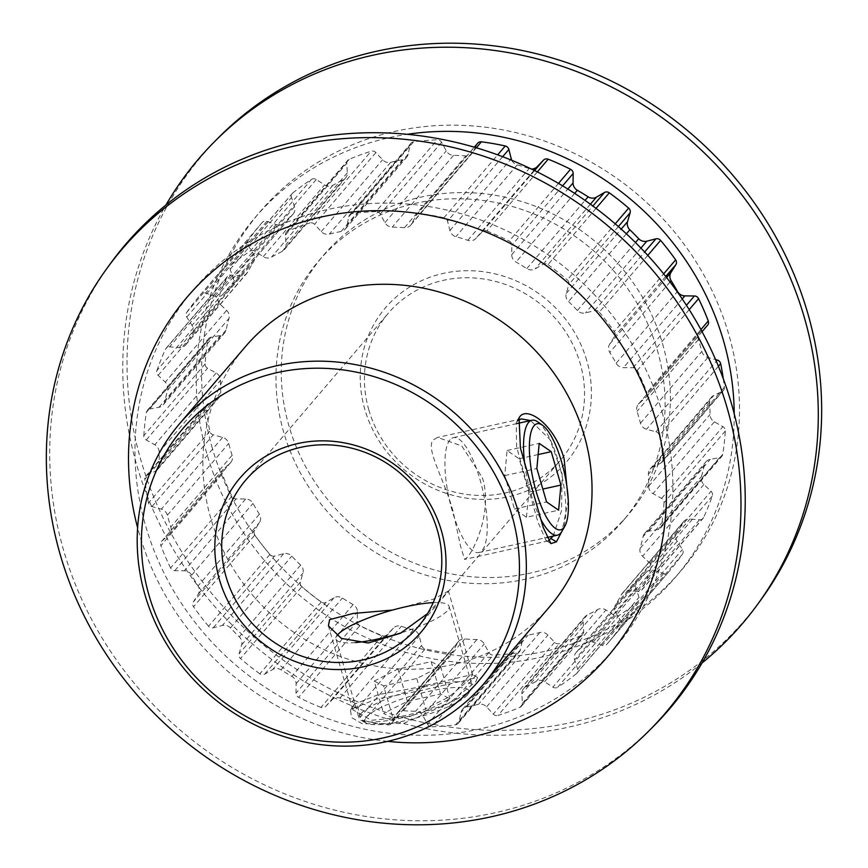 <?xml version="1.0" encoding="UTF-8"?>
<svg xmlns="http://www.w3.org/2000/svg" width="868" height="868" viewBox="0 0 868 868"><rect width="100%" height="100%" fill="white"/><g stroke="black" fill="none" stroke-linecap="round" stroke-linejoin="round"><path stroke-width="0.65" stroke-dasharray="4.34 3.25" d="M517.914 420.589L516.276 422.618L516.601 446.977L537.889 521.972L546.048 540.482L548.5 540.84M553.133 536.12L561.466 510.948L562.16 473.939L550.008 439.577L530.565 420.557M568.28 500.413L562.008 531.162M475.914 681.554L477.574 677.441L419.819 690.809L376.647 699.022L351.366 709.091L350.498 710.306L351.594 717.608L362.281 723.771L403.598 723.435L449.364 703.091L475.914 681.554M470.792 678.429L448.615 697.156L409.946 716.523L371.482 720.277L352.766 709.731L354.177 704.219L378.068 694.736L418.615 687.174L472.452 674.49L470.792 678.429M723.261 378.687A268.017 250.093 40.5 0 1 724.335 387.302A4.524 4.221 40.5 0 1 722.122 391.403L713.756 395.472A8.148 7.606 -139.5 0 0 711.435 397.262A8.148 7.606 -139.5 0 0 709.72 402.394A251.72 234.881 40.5 0 1 710.002 414.524A8.148 7.606 -139.5 0 0 714.364 421.826L722.925 426.655A4.524 4.221 40.5 0 1 725.344 430.962A268.017 250.093 40.5 0 1 722.751 454.322A4.524 4.221 40.5 0 1 719.496 457.642L710.208 459.356A8.148 7.606 -139.5 0 0 705.966 461.776A8.148 7.606 -139.5 0 0 704.415 464.879A251.72 234.881 40.5 0 1 701.518 476.456A8.148 7.606 -139.5 0 0 703.894 484.496L711.055 491.266A4.524 4.221 40.5 0 1 712.292 495.986A268.017 250.093 40.5 0 1 703.622 517.469A4.524 4.221 40.5 0 1 699.543 519.78L689.951 519.021A8.148 7.606 -139.5 0 0 683.669 521.538A8.148 7.606 -139.5 0 0 682.812 522.775A251.72 234.881 40.5 0 1 676.921 532.995A8.148 7.606 -139.5 0 0 677.159 541.231L682.422 549.498A4.524 4.221 40.5 0 1 682.411 554.283A268.017 250.093 40.5 0 1 669 571.545A268.017 250.093 40.5 0 1 668.241 572.424A4.524 4.221 40.5 0 1 663.629 573.574L654.396 570.395A8.148 7.606 -139.5 0 0 646.389 572.12A251.72 234.881 40.5 0 1 637.915 580.301A8.148 7.606 -139.5 0 0 637.307 580.931A8.148 7.606 -139.5 0 0 635.973 588.168L638.989 597.358A4.524 4.221 40.5 0 1 637.72 601.893A268.017 250.093 40.5 0 1 619.036 615.466A4.524 4.221 40.5 0 1 614.186 615.369L605.94 609.976A8.148 7.606 -139.5 0 0 597.618 609.564A251.72 234.881 40.5 0 1 587.126 615.152A8.148 7.606 -139.5 0 0 584.88 616.898A8.148 7.606 -139.5 0 0 583.166 622.117L583.719 631.6A4.524 4.221 40.5 0 1 581.289 635.571A268.017 250.093 40.5 0 1 559.339 643.644A4.524 4.221 40.5 0 1 554.598 642.309L547.903 635.083A8.148 7.606 -139.5 0 0 539.82 632.555A251.72 234.881 40.5 0 1 528.048 635.159A8.148 7.606 -139.5 0 0 523.881 637.557A8.148 7.606 -139.5 0 0 522.319 640.747L520.377 649.872A4.524 4.221 40.5 0 1 516.937 653.018A268.017 250.093 40.5 0 1 493.241 655.047A4.524 4.221 40.5 0 1 488.923 652.562L484.236 643.991A8.148 7.606 -139.5 0 0 476.944 639.521A251.72 234.881 40.5 0 1 464.673 638.967A8.148 7.606 -139.5 0 0 458.467 641.485A8.148 7.606 -139.5 0 0 457.577 642.787L453.27 650.957A4.524 4.221 40.5 0 1 449.071 653.051A268.017 250.093 40.5 0 1 425.222 648.884A4.524 4.221 40.5 0 1 421.631 645.423L419.266 636.103A8.148 7.606 -139.5 0 0 419.19 635.832A8.148 7.606 -139.5 0 0 413.266 629.984A251.72 234.881 40.5 0 1 401.352 626.305A8.148 7.606 -139.5 0 0 393.367 628.117L386.987 634.758A4.524 4.221 40.5 0 1 382.3 635.669A268.017 250.093 40.5 0 1 359.938 625.6A4.524 4.221 40.5 0 1 357.312 621.39L357.432 611.94A8.148 7.606 -139.5 0 0 357.117 609.629A8.148 7.606 -139.5 0 0 353.135 604.605A251.72 234.881 40.5 0 1 342.372 598.063A8.148 7.606 -139.5 0 0 334.05 597.726L326.032 602.381A4.524 4.221 40.5 0 1 321.182 602.045A268.017 250.093 40.5 0 1 301.836 586.757A4.524 4.221 40.5 0 1 300.35 582.102L302.943 573.162A8.148 7.606 -139.5 0 0 302.921 568.855A8.148 7.606 -139.5 0 0 300.654 565.101A251.72 234.881 40.5 0 1 291.778 556.138A8.148 7.606 -139.5 0 0 283.673 553.686L274.57 556.041A4.524 4.221 40.5 0 1 269.883 554.478A268.017 250.093 40.5 0 1 254.856 535.014A4.524 4.221 40.5 0 1 254.628 530.218L259.521 522.406A8.148 7.606 -139.5 0 0 260.313 516.276A8.148 7.606 -139.5 0 0 259.369 514.181A251.72 234.881 40.5 0 1 253 503.397A8.148 7.606 -139.5 0 0 245.666 498.991L236.096 498.894A4.524 4.221 40.5 0 1 231.908 496.203A268.017 250.093 40.5 0 1 222.23 473.895A4.524 4.221 40.5 0 1 223.26 469.284L230.118 463.143A8.148 7.606 -139.5 0 0 230.779 462.46A8.148 7.606 -139.5 0 0 232.19 455.494A8.148 7.606 -139.5 0 0 232.125 455.299A251.72 234.881 40.5 0 1 228.685 443.439A8.148 7.606 -139.5 0 0 228.631 443.244A8.148 7.606 -139.5 0 0 222.631 437.385L213.246 434.825A4.524 4.221 40.5 0 1 209.817 431.201A268.017 250.093 40.5 0 1 206.15 407.569A4.524 4.221 40.5 0 1 208.374 403.457L216.74 399.399A8.148 7.606 -139.5 0 0 219.051 397.609A8.148 7.606 -139.5 0 0 220.776 392.477A251.72 234.881 40.5 0 1 220.494 380.347A8.148 7.606 -139.5 0 0 220.179 378.112A8.148 7.606 -139.5 0 0 216.132 373.045L207.561 368.216A4.524 4.221 40.5 0 1 205.152 363.909A268.017 250.093 40.5 0 1 207.734 340.549A4.524 4.221 40.5 0 1 211 337.229L220.288 335.515A8.148 7.606 -139.5 0 0 224.53 333.095A8.148 7.606 -139.5 0 0 226.071 329.992A251.72 234.881 40.5 0 1 228.978 318.415A8.148 7.606 -139.5 0 0 228.935 314.173A8.148 7.606 -139.5 0 0 226.602 310.375L219.441 303.594A4.524 4.221 40.5 0 1 218.194 298.885A268.017 250.093 40.5 0 1 226.873 277.402A4.524 4.221 40.5 0 1 230.953 275.091L240.534 275.85A8.148 7.606 -139.5 0 0 246.827 273.333A8.148 7.606 -139.5 0 0 247.673 272.096A251.72 234.881 40.5 0 1 253.564 261.876A8.148 7.606 -139.5 0 0 254.324 255.8A8.148 7.606 -139.5 0 0 253.337 253.64L248.074 245.373A4.524 4.221 40.5 0 1 248.085 240.588A268.017 250.093 40.5 0 1 261.496 223.326A268.017 250.093 40.5 0 1 262.244 222.447A4.524 4.221 40.5 0 1 266.867 221.297L276.1 224.476A8.148 7.606 -139.5 0 0 284.107 222.751A251.72 234.881 40.5 0 1 292.581 214.57A8.148 7.606 -139.5 0 0 293.189 213.94A8.148 7.606 -139.5 0 0 294.599 206.964A8.148 7.606 -139.5 0 0 294.512 206.703L291.507 197.513A4.524 4.221 40.5 0 1 292.766 192.978A268.017 250.093 40.5 0 1 311.46 179.405A4.524 4.221 40.5 0 1 316.299 179.502L324.545 184.895A8.148 7.606 -139.5 0 0 332.878 185.307A251.72 234.881 40.5 0 1 343.359 179.719A8.148 7.606 -139.5 0 0 345.616 177.973A8.148 7.606 -139.5 0 0 347.33 172.754L346.777 163.271A4.524 4.221 40.5 0 1 349.207 159.3A268.017 250.093 40.5 0 1 371.146 151.227A4.524 4.221 40.5 0 1 375.887 152.562L382.582 159.788A8.148 7.606 -139.5 0 0 390.676 162.316A251.72 234.881 40.5 0 1 402.448 159.712A8.148 7.606 -139.5 0 0 406.615 157.314A8.148 7.606 -139.5 0 0 408.177 154.124L410.119 144.989A4.524 4.221 40.5 0 1 413.559 141.842A268.017 250.093 40.5 0 1 437.255 139.824A4.524 4.221 40.5 0 1 441.562 142.309L446.26 150.88A8.148 7.606 -139.5 0 0 453.552 155.35A251.72 234.881 40.5 0 1 465.812 155.904A8.148 7.606 -139.5 0 0 472.029 153.386A8.148 7.606 -139.5 0 0 472.908 152.084L477.216 143.914A4.524 4.221 40.5 0 1 477.715 143.187M292.766 192.978L231.441 264.74A4.524 4.221 -139.5 0 0 230.172 269.275L233.188 278.465A8.148 7.606 40.5 0 1 233.264 278.736A8.148 7.606 40.5 0 1 231.854 285.713A8.148 7.606 40.5 0 1 231.257 286.331A251.72 234.881 -139.5 0 0 222.772 294.523A8.148 7.606 40.5 0 1 214.765 296.248L205.542 293.069A4.524 4.221 -139.5 0 0 200.92 294.209L262.244 222.447M248.085 240.588L186.75 312.361A4.524 4.221 -139.5 0 0 186.739 317.146L192.012 325.402A8.148 7.606 40.5 0 1 192.989 327.572A8.148 7.606 40.5 0 1 192.24 333.637A251.72 234.881 -139.5 0 0 186.349 343.869A8.148 7.606 40.5 0 1 185.502 345.106A8.148 7.606 40.5 0 1 179.209 347.623L169.618 346.864A4.524 4.221 -139.5 0 0 165.538 349.175L226.873 277.402M218.194 298.885L156.869 370.658A4.524 4.221 -139.5 0 0 158.117 375.367L165.267 382.148A8.148 7.606 40.5 0 1 167.611 385.945A8.148 7.606 40.5 0 1 167.654 390.188A251.72 234.881 -139.5 0 0 164.746 401.754A8.148 7.606 40.5 0 1 163.195 404.868A8.148 7.606 40.5 0 1 158.963 407.287L149.665 408.991A4.524 4.221 -139.5 0 0 146.41 412.322L207.734 340.549M205.152 363.909L143.817 435.671A4.524 4.221 -139.5 0 0 146.236 439.989L154.797 444.817A8.148 7.606 40.5 0 1 158.844 449.884A8.148 7.606 40.5 0 1 159.159 452.119A251.72 234.881 -139.5 0 0 159.441 464.239A8.148 7.606 40.5 0 1 157.726 469.371A8.148 7.606 40.5 0 1 155.405 471.161L147.05 475.23A4.524 4.221 -139.5 0 0 144.826 479.331L206.15 407.569M209.817 431.201L148.493 502.973A4.524 4.221 -139.5 0 0 151.911 506.597L161.307 509.147A8.148 7.606 40.5 0 1 167.307 515.017A8.148 7.606 40.5 0 1 167.361 515.212A251.72 234.881 -139.5 0 0 170.801 527.071A8.148 7.606 40.5 0 1 170.855 527.256A8.148 7.606 40.5 0 1 169.444 534.232A8.148 7.606 40.5 0 1 168.783 534.916L161.925 541.057A4.524 4.221 -139.5 0 0 160.895 545.668L222.23 473.895M231.908 496.203L170.573 567.976A4.524 4.221 -139.5 0 0 174.772 570.667L184.341 570.764A8.148 7.606 40.5 0 1 191.665 575.169A251.72 234.881 -139.5 0 0 198.045 585.943A8.148 7.606 40.5 0 1 198.989 588.048A8.148 7.606 40.5 0 1 198.197 594.179L193.304 601.991A4.524 4.221 -139.5 0 0 193.531 606.786L254.856 535.014M269.883 554.478L208.559 626.24A4.524 4.221 -139.5 0 0 213.246 627.814L222.349 625.448A8.148 7.606 40.5 0 1 230.443 627.911A251.72 234.881 -139.5 0 0 239.318 636.873A8.148 7.606 40.5 0 1 241.597 640.617A8.148 7.606 40.5 0 1 241.619 644.935L239.025 653.864A4.524 4.221 -139.5 0 0 240.501 658.53L301.836 586.757M321.182 602.045L259.858 673.807A4.524 4.221 -139.5 0 0 264.707 674.154L272.715 669.499A8.148 7.606 40.5 0 1 281.048 669.825A251.72 234.881 -139.5 0 0 291.811 676.367A8.148 7.606 40.5 0 1 295.782 681.402A8.148 7.606 40.5 0 1 296.107 683.713L295.988 693.163A4.524 4.221 -139.5 0 0 298.614 697.362L359.938 625.6M382.3 635.669L320.976 707.431A4.524 4.221 -139.5 0 0 325.663 706.519L332.032 699.89A8.148 7.606 40.5 0 1 340.017 698.078A251.72 234.881 -139.5 0 0 351.941 701.756A8.148 7.606 40.5 0 1 357.866 707.594A8.148 7.606 40.5 0 1 357.941 707.865L360.307 717.196A4.524 4.221 -139.5 0 0 363.898 720.657L425.222 648.884M637.72 601.893L576.395 673.666A4.524 4.221 -139.5 0 0 577.665 669.13L574.649 659.94A8.148 7.606 40.5 0 1 575.972 652.703A8.148 7.606 40.5 0 1 576.58 652.074A251.72 234.881 -139.5 0 0 585.054 643.893A8.148 7.606 40.5 0 1 593.072 642.157L602.294 645.347A4.524 4.221 -139.5 0 0 606.916 644.197L668.241 572.424M682.411 554.283L621.076 626.056A4.524 4.221 -139.5 0 0 621.087 621.271L615.824 613.003A8.148 7.606 40.5 0 1 615.596 604.768A251.72 234.881 -139.5 0 0 621.488 594.537A8.148 7.606 40.5 0 1 622.334 593.3A8.148 7.606 40.5 0 1 628.627 590.783L638.219 591.553A4.524 4.221 -139.5 0 0 642.298 589.231L703.622 517.469M712.292 495.986L650.967 567.748A4.524 4.221 -139.5 0 0 649.72 563.039L642.559 556.258A8.148 7.606 40.5 0 1 640.183 548.218A251.72 234.881 -139.5 0 0 643.09 536.652A8.148 7.606 40.5 0 1 644.642 533.538A8.148 7.606 40.5 0 1 648.873 531.129L658.161 529.415A4.524 4.221 -139.5 0 0 661.427 526.095L722.751 454.322M725.344 430.962L664.02 502.735A4.524 4.221 -139.5 0 0 661.6 498.416L653.04 493.588A8.148 7.606 40.5 0 1 648.667 486.286A251.72 234.881 -139.5 0 0 648.396 474.167A8.148 7.606 40.5 0 1 650.11 469.035A8.148 7.606 40.5 0 1 652.432 467.244L660.787 463.176A4.524 4.221 -139.5 0 0 663.011 459.074L724.335 387.302M718.422 366.285L659.344 435.432A4.524 4.221 -139.5 0 0 655.915 431.808L646.53 429.259A8.148 7.606 40.5 0 1 640.475 423.193A251.72 234.881 -139.5 0 0 638.826 417.248A251.72 234.881 -139.5 0 0 637.036 411.345A8.148 7.606 40.5 0 1 638.381 404.173A8.148 7.606 40.5 0 1 639.043 403.501L645.911 397.349A4.524 4.221 -139.5 0 0 646.942 392.748L700.91 329.58M689.214 309.637L637.264 370.43A4.524 4.221 -139.5 0 0 633.065 367.75L623.495 367.641A8.148 7.606 40.5 0 1 616.161 363.236A251.72 234.881 -139.5 0 0 609.792 352.462A8.148 7.606 40.5 0 1 609.64 344.227L614.533 336.426A4.524 4.221 -139.5 0 0 614.305 331.619L663.662 273.865M647.788 255.387L599.278 312.165A4.524 4.221 -139.5 0 0 594.591 310.603L585.488 312.957A8.148 7.606 40.5 0 1 577.383 310.505A251.72 234.881 -139.5 0 0 568.518 301.532A8.148 7.606 40.5 0 1 566.218 293.482L568.811 284.541A4.524 4.221 -139.5 0 0 567.336 279.887L615.228 223.835M596.023 208.374L547.979 264.599A4.524 4.221 -139.5 0 0 543.129 264.263L535.111 268.917A8.148 7.606 40.5 0 1 526.789 268.581A251.72 234.881 -139.5 0 0 516.026 262.038A8.148 7.606 40.5 0 1 511.729 254.704L511.849 245.243A4.524 4.221 -139.5 0 0 509.223 241.044L558.482 183.398M537.314 171.94L486.861 230.975A4.524 4.221 -139.5 0 0 482.174 231.886L475.794 238.516A8.148 7.606 40.5 0 1 467.809 240.327A251.72 234.881 -139.5 0 0 455.895 236.66A8.148 7.606 40.5 0 1 449.895 230.541L447.53 221.21A4.524 4.221 -139.5 0 0 443.939 217.749L497.689 154.851M707.604 325.207A4.524 4.221 40.5 0 1 707.236 325.587L700.378 331.728A8.148 7.606 -139.5 0 0 699.716 332.401A8.148 7.606 -139.5 0 0 698.36 339.572A251.72 234.881 40.5 0 1 700.161 345.486A251.72 234.881 40.5 0 1 701.811 351.431A8.148 7.606 -139.5 0 0 707.854 357.486L715.601 359.591M482.369 477.65C492.46 509.7 475.469 548.12 467.277 557.299L464.619 559.404L460.593 546.384L453.183 511.794C444.438 479.386 425.255 448.919 433.175 439.902L437.635 437.407L461.798 445.968L482.369 477.65M427.523 613.633L448.409 591.054L433.414 599.148L392.596 610.052M586.768 360.524A118.883 110.941 -139.5 0 0 443.374 273.366A118.883 110.941 -139.5 0 0 364.875 409.598A118.883 110.941 -139.5 0 0 508.268 496.756A118.883 110.941 -139.5 0 0 586.768 360.524M368.857 409.978A113.176 105.614 40.5 0 1 388.441 313.088A113.176 105.614 40.5 0 1 495.736 281.482A113.176 105.614 40.5 0 1 580.117 363.258A113.176 105.614 40.5 0 1 560.533 460.149A113.176 105.614 40.5 0 1 453.237 491.755A113.176 105.614 40.5 0 1 368.857 409.978M662.067 412.116A276.621 258.122 40.5 0 1 479.418 729.087A276.621 258.122 40.5 0 1 145.77 526.29A276.621 258.122 40.5 0 1 328.408 209.318A276.621 258.122 40.5 0 1 662.067 412.116M653.029 726.787A357.659 333.735 40.5 0 1 318.057 805.558A357.659 333.735 40.5 0 1 63.69 550.572A357.659 333.735 40.5 0 1 110.637 263.297M734.209 413.754A276.621 258.122 40.5 0 1 504.308 662.718A276.621 258.122 40.5 0 1 207.094 454.528A276.621 258.122 40.5 0 1 407.19 134.312M702.017 663.022A357.659 333.735 40.5 0 1 136.753 465.064A357.659 333.735 40.5 0 1 165.983 204.978M657.282 349.945A200.107 186.728 40.5 0 1 622.66 521.245A200.107 186.728 40.5 0 1 432.969 577.133A200.107 186.728 40.5 0 1 283.782 432.546A200.107 186.728 40.5 0 1 318.404 261.246A200.107 186.728 40.5 0 1 508.106 205.358A200.107 186.728 40.5 0 1 657.282 349.945M662.566 343.761A200.107 186.728 40.5 0 1 627.944 515.06A200.107 186.728 40.5 0 1 438.253 570.949A200.107 186.728 40.5 0 1 289.077 426.362A200.107 186.728 40.5 0 1 323.688 255.062A200.107 186.728 40.5 0 1 513.389 199.173A200.107 186.728 40.5 0 1 662.566 343.761M760.802 599.972A357.204 333.323 40.5 0 1 419.613 721.612A357.204 333.323 40.5 0 1 140.985 460.517A357.204 333.323 40.5 0 1 219.105 137.068M212.378 448.333A276.621 258.122 40.5 0 1 395.027 131.361A276.621 258.122 40.5 0 1 728.686 334.158A276.621 258.122 40.5 0 1 546.037 651.13A276.621 258.122 40.5 0 1 212.378 448.333M387.605 741.37A276.621 258.122 40.5 0 1 139.314 533.842A276.621 258.122 40.5 0 1 137.621 527.744M549.596 606.754A200.107 186.728 40.5 0 1 359.894 662.642A200.107 186.728 40.5 0 1 210.718 518.055A200.107 186.728 40.5 0 1 245.34 346.755M148.493 502.973A268.017 250.093 40.5 0 1 144.826 479.331M170.573 567.976A268.017 250.093 40.5 0 1 160.895 545.668M208.559 626.24A268.017 250.093 40.5 0 1 193.531 606.786M259.858 673.807A268.017 250.093 40.5 0 1 240.501 658.53M320.976 707.431A268.017 250.093 40.5 0 1 298.614 697.362M449.071 653.051L387.736 724.823A268.017 250.093 40.5 0 1 363.898 720.657M413.559 141.842L352.224 213.615A268.017 250.093 40.5 0 1 375.931 211.597L437.255 139.824M349.207 159.3L287.883 231.062A268.017 250.093 40.5 0 1 309.822 222.989L371.146 151.227M231.441 264.74A268.017 250.093 40.5 0 1 250.125 251.177L311.46 179.405M186.75 312.361A268.017 250.093 40.5 0 1 200.161 295.087A268.017 250.093 40.5 0 1 200.92 294.209M156.869 370.658A268.017 250.093 40.5 0 1 165.538 349.175M143.817 435.671A268.017 250.093 40.5 0 1 146.41 412.322M547.979 264.599A268.017 250.093 40.5 0 1 567.336 279.887M486.861 230.975A268.017 250.093 40.5 0 1 509.223 241.044M599.278 312.165A268.017 250.093 40.5 0 1 614.305 331.619M637.264 370.43A268.017 250.093 40.5 0 1 646.942 392.748M476.326 147.788L420.101 213.582A268.017 250.093 40.5 0 1 443.939 217.749M621.076 626.056A268.017 250.093 40.5 0 1 607.676 643.318A268.017 250.093 40.5 0 1 606.916 644.197M650.967 567.748A268.017 250.093 40.5 0 1 642.298 589.231M576.395 673.666A268.017 250.093 40.5 0 1 557.701 687.239L619.036 615.466M581.289 635.571L519.954 707.344A268.017 250.093 40.5 0 1 498.015 715.416L559.339 643.644M664.02 502.735A268.017 250.093 40.5 0 1 661.427 526.095M659.344 435.432A268.017 250.093 40.5 0 1 663.011 459.074M516.937 653.018L455.602 724.791A268.017 250.093 40.5 0 1 431.906 726.809L493.241 655.047M511.784 160.309A8.148 7.606 -139.5 0 0 517.219 164.887A251.72 234.881 40.5 0 1 529.144 168.555A8.148 7.606 -139.5 0 0 531.27 168.978M519.954 707.344A4.524 4.221 -139.5 0 0 522.384 703.362L521.842 693.879A8.148 7.606 40.5 0 1 523.556 688.671A8.148 7.606 40.5 0 1 525.802 686.913A251.72 234.881 -139.5 0 0 536.283 681.337A8.148 7.606 40.5 0 1 544.616 681.749L552.862 687.141A4.524 4.221 -139.5 0 0 557.701 687.239M420.101 213.582A4.524 4.221 -139.5 0 0 415.891 215.687L411.584 223.846A8.148 7.606 40.5 0 1 410.694 225.148A8.148 7.606 40.5 0 1 404.488 227.676A251.72 234.881 -139.5 0 0 392.217 227.123A8.148 7.606 40.5 0 1 384.925 222.642L380.238 214.081A4.524 4.221 -139.5 0 0 375.931 211.597M352.224 213.615A4.524 4.221 -139.5 0 0 348.784 216.761L346.842 225.897A8.148 7.606 40.5 0 1 345.28 229.087A8.148 7.606 40.5 0 1 341.124 231.485A251.72 234.881 -139.5 0 0 329.341 234.089A8.148 7.606 40.5 0 1 321.258 231.561L314.563 224.335A4.524 4.221 -139.5 0 0 309.822 222.989M287.883 231.062A4.524 4.221 -139.5 0 0 285.442 235.044L285.995 244.526A8.148 7.606 40.5 0 1 284.281 249.734A8.148 7.606 40.5 0 1 282.035 251.492A251.72 234.881 -139.5 0 0 271.554 257.08A8.148 7.606 40.5 0 1 263.221 256.657L254.975 251.275A4.524 4.221 -139.5 0 0 250.125 251.177M387.736 724.823A4.524 4.221 -139.5 0 0 391.945 722.718L396.253 714.559A8.148 7.606 40.5 0 1 397.132 713.257A8.148 7.606 40.5 0 1 403.349 710.729A251.72 234.881 -139.5 0 0 415.62 711.283A8.148 7.606 40.5 0 1 422.9 715.764L427.599 724.324A4.524 4.221 -139.5 0 0 431.906 726.809M455.602 724.791A4.524 4.221 -139.5 0 0 459.042 721.644L460.984 712.509A8.148 7.606 40.5 0 1 462.557 709.33A8.148 7.606 40.5 0 1 466.713 706.921A251.72 234.881 -139.5 0 0 478.496 704.317A8.148 7.606 40.5 0 1 486.579 706.856L493.274 714.082A4.524 4.221 -139.5 0 0 498.015 715.416M467.472 694.867A54.326 11.241 163.8 0 1 417.497 717.565A54.326 11.241 163.8 0 1 366.448 723.185A54.326 11.241 163.8 0 1 366.068 717.293A54.326 11.241 163.8 0 1 427.11 691.763A54.326 11.241 163.8 0 1 468.427 693.554A54.326 11.241 163.8 0 1 467.472 694.867M360.611 713.973A58.85 12.174 -16.2 0 0 359.016 718.248A58.85 12.174 -16.2 0 0 361.012 720.353A58.85 12.174 -16.2 0 0 416.325 714.266A58.85 12.174 -16.2 0 0 470.456 689.68A58.85 12.174 -16.2 0 0 471.498 688.259A58.85 12.174 -16.2 0 0 472.051 685.416A58.85 12.174 -16.2 0 0 420.774 687.781A58.85 12.174 -16.2 0 0 360.611 713.973M433.186 602.642A58.85 12.174 163.8 0 1 449.071 606.298A58.85 12.174 163.8 0 1 447.476 610.573A58.85 12.174 163.8 0 1 401.298 632.794M355.337 642.57A58.85 12.174 163.8 0 1 336.035 639.141A58.85 12.174 163.8 0 1 336.882 635.832M392.987 718.172L383.591 713.42L407.374 701.333L440.543 693.999L449.95 698.751L426.166 710.827L392.987 718.172L383.602 685.839L374.206 681.098L383.591 713.42M374.206 681.098L397.978 669.011L431.157 661.676L440.553 666.418L416.77 678.505L383.602 685.839M416.77 678.505L426.166 710.827M440.553 666.418L449.95 698.751M431.157 661.676L440.543 693.999M397.978 669.011L407.374 701.333M540.721 519.129A58.85 17.306 -102.5 0 1 524.76 464.185M450.025 439.805A58.85 17.306 77.5 0 0 450.676 505.067A58.85 17.306 77.5 0 0 478.8 552.558A58.85 17.306 77.5 0 0 482.152 550.388A58.85 17.306 77.5 0 0 481.501 485.125A58.85 17.306 77.5 0 0 453.378 437.635A58.85 17.306 77.5 0 0 450.025 439.805M537.78 421.891A58.85 17.306 -102.5 0 1 561.574 473.982A58.85 17.306 -102.5 0 1 561.965 531.249M526.485 517.285L528.829 492.167L519.129 458.771L507.086 450.481L504.742 475.599L514.453 508.995L526.485 517.285L558.601 510.178M514.453 508.995L546.558 501.899M504.742 475.599L536.858 468.492M507.086 450.481L539.191 443.385M519.129 458.771L538.149 454.561M528.829 492.167L542.836 489.075M518.315 419.363L517.187 421.327M351.366 709.091L354.177 704.219M231.257 286.331L292.581 214.57M192.24 333.637L253.564 261.876M167.654 390.188L228.978 318.415M159.159 452.119L220.494 380.347M167.361 515.212L228.685 443.439M168.783 534.916L230.118 463.143M198.197 594.179L259.521 522.406M241.619 644.935L302.943 573.162M296.107 683.713L357.432 611.94M357.941 707.865L419.266 636.103M577.665 669.13L638.989 597.358M621.087 621.271L682.422 549.498M649.72 563.039L711.055 491.266M661.6 498.416L722.925 426.655M655.915 431.808L716.284 361.175M698.36 339.572L637.036 411.345M522.319 640.747L460.984 712.509M459.042 721.644L520.377 649.872M539.82 632.555L478.496 704.317M466.713 706.921L528.048 635.159M486.579 706.856L547.903 635.083M554.598 642.309L493.274 714.082M457.577 642.787L396.253 714.559M391.945 722.718L453.27 650.957M476.944 639.521L415.62 711.283M403.349 710.729L464.673 638.967M422.9 715.764L484.236 643.991M488.923 652.562L427.599 724.324M707.854 357.486L646.53 429.259M640.475 423.193L701.811 351.431M639.043 403.501L700.378 331.728M707.236 325.587L645.911 397.349M714.364 421.826L653.04 493.588M709.72 402.394L648.396 474.167M648.667 486.286L710.002 414.524M652.432 467.244L713.756 395.472M722.122 391.403L660.787 463.176M703.894 484.496L642.559 556.258M704.415 464.879L643.09 536.652M640.183 548.218L701.518 476.456M648.873 531.129L710.208 459.356M719.496 457.642L658.161 529.415M583.166 622.117L521.842 693.879M522.384 703.362L583.719 631.6M597.618 609.564L536.283 681.337M525.802 686.913L587.126 615.152M544.616 681.749L605.94 609.976M614.186 615.369L552.862 687.141M635.973 588.168L574.649 659.94M646.389 572.12L585.054 643.893M576.58 652.074L637.915 580.301M593.072 642.157L654.396 570.395M663.629 573.574L602.294 645.347M677.159 541.231L615.824 613.003M682.812 522.775L621.488 594.537M615.596 604.768L676.921 532.995M628.627 590.783L689.951 519.021M699.543 519.78L638.219 591.553M472.908 152.084L411.584 223.846M415.891 215.687L477.216 143.914M453.552 155.35L392.217 227.123M404.488 227.676L465.812 155.904M384.925 222.642L446.26 150.88M441.562 142.309L380.238 214.081M534.07 170.334L475.794 238.516M482.174 231.886L534.569 170.573M517.219 164.887L455.895 236.66M467.809 240.327L529.144 168.555M449.895 230.541L510.395 159.745M502.659 156.696L447.53 221.21M682.215 298.928L623.495 367.641M633.065 367.75L686.436 305.297M670.02 281.97L609.792 352.462M616.161 363.236L677.235 291.767M609.64 344.227L666.613 277.565M665.756 276.48L614.533 336.426M640.92 248.085L585.488 312.957M594.591 310.603L644.653 252.013M626.381 233.817L568.518 301.532M577.383 310.505L635.452 242.552M566.218 293.482L621.217 229.109M618.352 226.559L568.811 284.541M590.403 204.208L535.111 268.917M543.129 264.263L592.887 206.031M574.681 193.39L516.026 262.038M526.789 268.581L585.054 200.399M511.729 254.704L567.846 189.04M562.616 185.839L511.849 245.243M216.132 373.045L154.797 444.817M146.236 439.989L207.561 368.216M220.776 392.477L159.441 464.239M155.405 471.161L216.74 399.399M208.374 403.457L147.05 475.23M253.337 253.64L192.012 325.402M186.739 317.146L248.074 245.373M247.673 272.096L186.349 343.869M179.209 347.623L240.534 275.85M230.953 275.091L169.618 346.864M226.602 310.375L165.267 382.148M158.117 375.367L219.441 303.594M226.071 329.992L164.746 401.754M158.963 407.287L220.288 335.515M211 337.229L149.665 408.991M294.512 206.703L233.188 278.465M230.172 269.275L291.507 197.513M284.107 222.751L222.772 294.523M214.765 296.248L276.1 224.476M266.867 221.297L205.542 293.069M347.33 172.754L285.995 244.526M285.442 235.044L346.777 163.271M332.878 185.307L271.554 257.08M282.035 251.492L343.359 179.719M263.221 256.657L324.545 184.895M316.299 179.502L254.975 251.275M408.177 154.124L346.842 225.897M348.784 216.761L410.119 144.989M390.676 162.316L329.341 234.089M341.124 231.485L402.448 159.712M321.258 231.561L382.582 159.788M375.887 152.562L314.563 224.335M334.05 597.726L272.715 669.499M264.707 674.154L326.032 602.381M353.135 604.605L291.811 676.367M281.048 669.825L342.372 598.063M357.312 621.39L295.988 693.163M393.367 628.117L332.032 699.89M325.663 706.519L386.987 634.758M413.266 629.984L351.941 701.756M340.017 698.078L401.352 626.305M421.631 645.423L360.307 717.196M283.673 553.686L222.349 625.448M213.246 627.814L274.57 556.041M300.654 565.101L239.318 636.873M230.443 627.911L291.778 556.138M300.35 582.102L239.025 653.864M245.666 498.991L184.341 570.764M174.772 570.667L236.096 498.894M259.369 514.181L198.045 585.943M191.665 575.169L253 503.397M254.628 530.218L193.304 601.991M222.631 437.385L161.307 509.147M151.911 506.597L213.246 434.825M232.125 455.299L170.801 527.071M223.26 469.284L161.925 541.057M477.574 677.441L472.452 674.49M231.854 285.713L293.189 213.94M169.444 534.232L230.779 462.46M521.256 418.908L437.635 437.407M472.767 674.87L448.409 591.054M622.66 521.245L627.944 515.06M245.72 480.113L388.441 313.088M200.161 295.087L261.496 223.326M607.676 643.318L669 571.545M417.801 627.173L560.533 460.149M318.404 261.246L323.688 255.062M352.766 709.731L328.419 625.915M350.498 710.306L353.33 705.402M548.229 540.916L464.619 559.404M519.053 417.79L516.276 422.618M550.941 543.618L546.048 540.482M458.174 723.413L519.509 651.651M462.557 709.33L523.881 637.557M391.457 723.445L452.781 651.673M161.556 541.437L222.892 469.664M145.759 476.228L207.083 404.455M147.31 410.336L208.645 338.563M166.124 348.263L227.449 276.491M230.91 265.261L292.245 193.488M286.397 232.147L347.732 160.374M349.663 214.993L410.987 143.22M416.38 214.96L474.297 147.191M646.28 396.98L702.06 331.695M662.078 462.188L723.402 390.416M660.515 528.069L721.85 456.308M641.712 590.153L703.037 518.38M576.927 673.156L638.251 601.383M521.44 706.259L582.764 634.486M397.132 713.257L458.467 641.485M157.726 469.371L219.051 397.609M163.195 404.868L224.53 333.095M185.502 345.106L246.827 273.333M284.281 249.734L345.616 177.973M345.28 229.087L406.615 157.314M410.694 225.148L472.029 153.386M638.381 404.173L699.716 332.401M650.11 469.035L711.435 397.262M644.642 533.538L705.966 461.776M622.334 593.3L683.669 521.538M575.972 652.703L637.307 580.931M523.556 688.671L584.88 616.898M366.448 723.185L361.012 720.353M336.035 639.141L359.016 718.248M449.071 606.298L472.051 685.416M468.427 693.554L471.498 688.259M478.8 552.558L546.807 537.52M453.378 437.635L517.35 423.486"/><path stroke-width="1.3" d="M562.008 531.162L556.421 541.838L550.941 543.618L543.216 527.462L520.409 448.018L519.053 417.79L519.986 416.456C527.809 406.246 554.847 424.897 564.135 458.955L568.28 500.413M548.5 540.84L553.133 536.12M530.565 420.557L521.256 418.908L517.914 420.589M715.601 359.591L717.25 360.036A4.524 4.221 40.5 0 1 720.668 363.659A268.017 250.093 40.5 0 1 723.261 378.687M531.27 168.978A8.148 7.606 -139.5 0 0 537.129 166.754L543.509 160.113A4.524 4.221 40.5 0 1 548.196 159.202A268.017 250.093 40.5 0 1 570.547 169.271A4.524 4.221 40.5 0 1 573.173 173.481L573.054 182.931A8.148 7.606 -139.5 0 0 577.35 190.266A251.72 234.881 40.5 0 1 588.113 196.808A8.148 7.606 -139.5 0 0 596.446 197.144L604.453 192.49A4.524 4.221 40.5 0 1 609.303 192.826A268.017 250.093 40.5 0 1 628.66 208.114A4.524 4.221 40.5 0 1 630.135 212.768L627.542 221.709A8.148 7.606 -139.5 0 0 629.842 229.77A251.72 234.881 40.5 0 1 638.718 238.733A8.148 7.606 -139.5 0 0 646.823 241.185L655.926 238.83A4.524 4.221 40.5 0 1 660.602 240.393A268.017 250.093 40.5 0 1 675.63 259.858A4.524 4.221 40.5 0 1 675.868 264.653L670.975 272.454A8.148 7.606 -139.5 0 0 671.116 280.689A251.72 234.881 40.5 0 1 677.496 291.464A8.148 7.606 -139.5 0 0 684.819 295.879L694.389 295.977A4.524 4.221 40.5 0 1 698.588 298.668A268.017 250.093 40.5 0 1 708.266 320.976A4.524 4.221 40.5 0 1 707.604 325.207L702.06 331.695M474.297 147.191L477.715 143.187A4.524 4.221 40.5 0 1 481.425 141.82A268.017 250.093 40.5 0 1 505.263 145.976A4.524 4.221 40.5 0 1 508.854 149.448L511.23 158.768A8.148 7.606 -139.5 0 0 511.784 160.309M392.596 610.052L353.102 613.47L329.601 619.644L328.419 625.915L341.341 638.381L368.238 642.993L400.484 633.228L427.523 613.633M219.474 579.737A118.883 110.941 40.5 0 1 297.974 443.505A118.883 110.941 40.5 0 1 441.378 530.663A118.883 110.941 40.5 0 1 362.878 666.895A118.883 110.941 40.5 0 1 219.474 579.737M437.385 530.283A113.176 105.614 -139.5 0 0 353.005 448.506A113.176 105.614 -139.5 0 0 245.72 480.113A113.176 105.614 -139.5 0 0 226.136 577.003A113.176 105.614 -139.5 0 0 310.516 658.779A113.176 105.614 -139.5 0 0 417.801 627.173A113.176 105.614 -139.5 0 0 437.385 530.283M149.003 595.329A194.399 181.401 -139.5 0 0 383.493 737.843A194.399 181.401 -139.5 0 0 511.849 515.082A194.399 181.401 -139.5 0 0 277.369 372.556A194.399 181.401 -139.5 0 0 149.003 595.329M518.511 512.348A200.107 186.728 40.5 0 1 483.888 683.637A200.107 186.728 40.5 0 1 294.198 739.536A200.107 186.728 40.5 0 1 145.01 594.949A200.107 186.728 40.5 0 1 179.633 423.649A200.107 186.728 40.5 0 1 369.334 367.761A200.107 186.728 40.5 0 1 518.511 512.348M107.198 268.028L110.637 263.297A357.659 333.735 40.5 0 1 452.261 141.506A357.659 333.735 40.5 0 1 731.247 402.936A357.659 333.735 40.5 0 1 653.029 726.787L648.895 730.932A357.204 333.323 40.5 0 1 314.346 809.594A357.204 333.323 40.5 0 1 60.304 554.934A357.204 333.323 40.5 0 1 107.198 268.028A357.204 333.323 40.5 0 1 448.387 146.388A357.204 333.323 40.5 0 1 727.015 407.483A357.204 333.323 40.5 0 1 648.895 730.932M407.19 134.312A276.621 258.122 40.5 0 1 723.391 340.343A276.621 258.122 40.5 0 1 734.209 413.754M165.983 204.978A357.659 333.735 40.5 0 1 214.971 141.213A357.659 333.735 40.5 0 1 549.943 62.442A357.659 333.735 40.5 0 1 804.31 317.428A357.659 333.735 40.5 0 1 757.363 604.703A357.659 333.735 40.5 0 1 702.017 663.022M214.971 141.213L219.105 137.068A357.204 333.323 40.5 0 1 553.654 58.406A357.204 333.323 40.5 0 1 807.696 313.066A357.204 333.323 40.5 0 1 760.802 599.972L757.363 604.703M137.621 527.744A276.621 258.122 40.5 0 1 324.99 216.219A276.621 258.122 40.5 0 1 655.622 419.667A276.621 258.122 40.5 0 1 387.605 741.37M179.633 423.649L245.34 346.755A200.107 186.728 40.5 0 1 435.031 290.867A200.107 186.728 40.5 0 1 584.218 435.454A200.107 186.728 40.5 0 1 549.596 606.754L483.888 683.637M401.298 632.794A58.85 12.174 163.8 0 1 355.337 642.57M336.882 635.832A58.85 12.174 163.8 0 1 337.619 634.866A58.85 12.174 163.8 0 1 377.851 614.566A58.85 12.174 163.8 0 1 433.186 602.642M534.07 425.743A54.326 15.971 77.5 0 0 536.207 491.635A54.326 15.971 77.5 0 0 563.723 527.82A54.326 15.971 77.5 0 0 564.862 526.192A54.326 15.971 77.5 0 0 564.493 473.331A54.326 15.971 77.5 0 0 542.533 425.244A54.326 15.971 77.5 0 0 534.07 425.743M564.862 526.192L561.965 531.249A58.85 17.306 -102.5 0 1 560.739 533.006A58.85 17.306 -102.5 0 1 557.375 535.187A58.85 17.306 -102.5 0 1 540.721 519.129M524.76 464.185A58.85 17.306 -102.5 0 1 528.612 422.423A58.85 17.306 -102.5 0 1 531.965 420.253A58.85 17.306 -102.5 0 1 537.78 421.891L542.533 425.244M546.558 501.899L558.601 510.178L560.934 485.071L551.234 451.664L539.191 443.385L536.858 468.492L546.558 501.899M538.149 454.561L551.234 451.664M542.836 489.075L560.934 485.071M519.986 416.456L518.315 419.363M556.421 541.838L551.288 538.724M716.284 361.175L717.25 360.036M700.91 329.58L708.266 320.976M663.662 273.865L675.63 259.858M615.228 223.835L628.66 208.114M558.482 183.398L570.547 169.271M497.689 154.851L505.263 145.976M609.303 192.826L596.023 208.374M548.196 159.202L537.314 171.94M660.602 240.393L647.788 255.387M698.588 298.668L689.214 309.637M481.425 141.82L476.326 147.788M720.668 363.659L718.422 366.285M537.129 166.754L534.07 170.334M534.569 170.573L543.509 160.113M510.395 159.745L511.23 158.768M508.854 149.448L502.659 156.696M684.819 295.879L682.215 298.928M686.436 305.297L694.389 295.977M671.116 280.689L670.02 281.97M666.613 277.565L670.975 272.454M675.868 264.653L665.756 276.48M646.823 241.185L640.92 248.085M644.653 252.013L655.926 238.83M629.842 229.77L626.381 233.817M635.452 242.552L638.718 238.733M621.217 229.109L627.542 221.709M630.135 212.768L618.352 226.559M596.446 197.144L590.403 204.208M592.887 206.031L604.453 192.49M577.35 190.266L574.681 193.39M585.054 200.399L588.113 196.808M567.846 189.04L573.054 182.931M573.173 173.481L562.616 185.839M546.807 537.52L557.375 535.187M517.35 423.486L531.965 420.253"/></g></svg>
